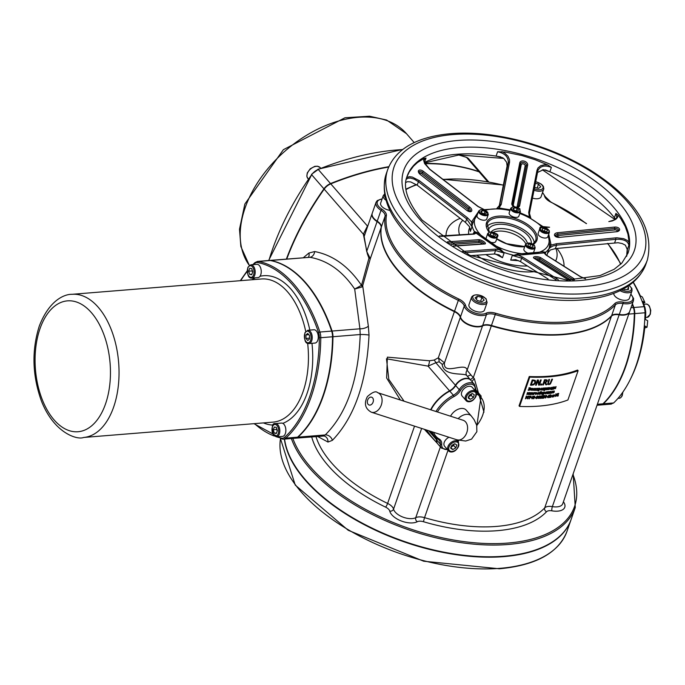 <?xml version="1.0" encoding="UTF-8"?>
<svg xmlns="http://www.w3.org/2000/svg" width="685" height="685" viewBox="0 0 685 685"><rect width="100%" height="100%" fill="white"/><g stroke="black" fill="none" stroke-linecap="round" stroke-linejoin="round"><path stroke-width="1.03" d="M436.67 438.289A10.258 6.662 -41 0 1 436.73 439.993A10.258 6.662 139 0 0 437.843 443.966L441.431 448.093A10.258 6.662 139 0 1 440.309 444.111A1.027 0.642 5.2 0 0 441.705 444.419A11.285 7.33 139 0 0 439.239 439.025A29.746 19.326 -41 0 1 433.605 432.295M475.527 388.361A1.027 0.642 -174.8 0 1 475.664 388.729L474.414 384.379L470.826 380.261A10.258 6.662 139 0 0 455.679 385.561A10.258 6.662 -41 0 1 449.797 391.118A30.774 19.985 139 0 0 430.976 409.887M430.266 431.216A30.774 19.985 139 0 0 431.113 432.312L434.692 436.431A30.774 19.985 139 0 0 438.066 439.205A1.027 0.762 -59.8 0 0 439.239 439.025M450.576 416.215A10.258 6.662 -41 0 1 458.316 409.185A10.258 6.662 -41 0 1 466.177 410.092L471.289 415.983A10.258 6.662 139 0 0 458.154 418.663M284.575 439.085A150.803 75.838 19.2 0 0 421.558 546.853A150.803 75.838 19.2 0 0 571.187 519.264L575.272 507.542L573.165 473.797M382.153 198.821L377.247 200.594L376.014 202.392L372.229 213.283A12.827 6.448 19.2 0 0 377.221 221.186A10.258 5.155 -160.8 0 1 381.331 227.035A125.158 62.934 19.2 0 0 454.54 311.238A10.258 5.155 -160.8 0 1 460.474 316.941A12.827 6.448 19.2 0 0 469.747 324.87A12.827 6.448 19.2 0 0 482.668 325.486A10.258 5.155 -160.8 0 1 491.462 325.461A125.158 62.934 19.2 0 0 611.602 315.734A10.258 5.155 -160.8 0 1 619.283 314.432A12.827 6.448 19.2 0 0 629.661 311.547L633.454 300.664L633.616 298.506L630.868 294.053M564.029 266.242A61.556 30.953 19.2 0 0 558.232 250.145L557.008 248.441M460.226 218.369A61.556 30.953 19.2 0 0 446.012 235.88M270.284 260.505A10.258 5.848 -94.6 0 0 269.359 260.446L257.594 261.405A10.258 5.848 -94.6 0 1 258.528 261.456A1.027 0.831 101 0 0 257.68 262.543A127.204 72.559 85.4 0 1 318.559 332.559L319.904 332.037A128.232 73.141 -94.6 0 0 258.528 261.456L270.284 260.505A128.232 73.141 -94.6 0 1 331.66 331.086L319.904 332.037A10.258 5.848 -94.6 0 1 320.777 337.714L319.347 337.671A127.204 72.559 85.4 0 1 284.66 437.27A9.23 5.266 85.4 0 1 281.783 438.169A127.204 72.559 85.4 0 1 276.671 436.859M483.978 412.182L474.345 378.702L473.301 377.623L491.316 325.88A125.158 62.934 19.2 0 0 611.457 316.153L544.678 507.919A3.074 2.594 -136.5 0 0 546.527 511.746A7.184 3.613 -160.8 0 1 551.904 510.83A15.901 7.997 19.2 0 0 563.421 501.78M519.572 406.428L519.05 405.828L529.257 376.527A125.158 62.934 19.2 0 0 577.575 370.054L578.114 370.671A126.186 63.457 -160.8 0 1 529.779 377.118L519.572 406.428A126.186 63.457 19.2 0 0 567.908 399.98L578.114 370.671M619.137 314.843A12.827 6.448 19.2 0 0 629.515 311.966L562.736 503.732A12.827 6.448 -160.8 0 1 552.358 506.609L619.137 314.843A10.258 5.155 19.2 0 0 611.457 316.153M424.358 429.315L436.679 442.63M431.088 436.199L426.43 429.983M404.073 401.204L388.815 379.404L386.477 358.769L428.074 366.132A5.129 1.927 102.4 0 0 429.486 360.772L387.359 357.15L386.631 378L400.374 400.014M430.625 409.776A30.774 19.985 139 0 1 449.54 390.827L428.074 366.132L435.84 362.733A5.129 2.8 47.9 0 0 434.153 360.07L429.486 360.772M470.698 380.115A10.258 6.662 139 0 0 470.569 379.969A10.258 6.662 139 0 0 455.431 385.261L435.84 362.733L439.153 361.808A5.129 2.466 74.5 0 0 438.314 357.818L434.153 360.07M439.153 361.808L442.125 364.232A5.129 2.5 -179 0 0 444.479 362.862L438.314 357.818L454.395 311.658A10.258 5.155 19.2 0 1 460.329 317.36A12.827 6.448 19.2 0 0 469.602 325.289A12.827 6.448 19.2 0 0 482.523 325.906L467.076 370.268C466.142 361.226 442.844 376.168 444.479 362.862L460.329 317.36M470.569 379.969L466.579 375.303A5.129 4.667 151.4 0 1 466.579 375.294A5.129 4.667 151.4 0 1 467.076 370.268L471.083 375.089A5.129 2.928 -178.1 0 0 467.581 376.527M442.125 364.232C443.649 377.529 466.117 372.109 467.024 375.962M470.432 379.798A5.129 1.952 142.5 0 1 473.301 377.623L471.083 375.089M474.345 378.702A5.129 1.49 -52 0 0 471.982 381.588M475.647 389.731L476.375 390.561M428.647 430.694L436.473 439.693A10.258 6.662 139 0 0 436.431 438.1M436.473 439.693A10.258 6.662 139 0 0 437.595 443.674A10.258 6.662 139 0 0 437.724 443.82M477.436 391.777A30.774 19.985 139 0 0 477.308 391.623A30.774 19.985 139 0 0 475.681 390.056M491.316 325.88A10.258 5.155 19.2 0 0 482.523 325.906M367.871 225.793L367.451 226.041A5.129 2.466 -121.6 0 0 367.717 226.23M286.758 259.041A256.473 166.566 -41 0 1 324.185 189.137A10.258 6.662 139 0 1 330.778 183.863L367.451 226.041L363.358 234.184L364.728 234.809M324.185 189.137L363.358 234.184L367.365 253.887A5.129 3.202 67.1 0 0 366.689 251.421L364.146 236.488M367.365 253.887L368.958 258.176L370.311 258.665L366.689 251.421L377.075 221.597A10.258 5.155 19.2 0 1 381.177 227.454A125.158 62.934 19.2 0 0 454.395 311.658M368.958 258.176L361.586 285.063A5.129 0.676 -165.1 0 1 362.699 285.705L370.311 258.665L381.177 227.454M361.586 285.063L361.474 285.302A5.129 2.466 -142.9 0 1 362.022 286.947L362.699 285.705L368.342 326.154A6.156 2.423 167.3 0 1 359.925 328.8L360.216 334.52A6.156 0.659 -177.5 0 1 369.027 335.102L368.342 326.154M269.565 260.437A10.258 5.848 85.4 0 1 269.779 260.411L309.885 257.295A6.156 4.726 -80.4 0 0 314.672 251.541C332.944 255.06 348.545 266.311 361.474 285.302L354.693 289.053L362.022 286.947M332.079 331.052A128.232 73.141 -94.6 0 0 270.703 260.471L309.885 257.295C327.49 260.377 342.423 270.96 354.693 289.053L359.925 328.8L332.079 331.052A10.258 5.848 85.4 0 1 332.953 336.729L360.216 334.52C358.426 380.021 346.773 413.492 325.247 434.932A6.156 4.769 -133.9 0 1 332.388 440.335C354.479 417.268 366.698 382.196 369.027 335.102M314.672 251.541L308.875 253.065L303.386 257.697M330.778 183.863A256.473 166.566 -41 0 1 388.686 167.046M424.957 163.681A256.473 166.566 -41 0 1 479.106 171.858L487.711 181.756M488.747 181.936L481.153 173.202A10.258 6.662 139 0 0 479.106 171.858M308.875 253.065A6.156 4.221 -127.7 0 1 308.293 257.295M323.971 435.985L324.065 436.011A6.156 5.369 -75.9 0 1 324.074 436.002L295.723 438.177A10.258 5.848 85.4 0 0 297.992 437.141L325.247 434.932L322.644 435.874M324.074 436.002A6.156 5.369 -75.9 0 1 327.987 442.048L332.388 440.335M317.549 436.413L327.987 442.048M628.779 314.09L634.336 313.636A120.029 68.466 85.4 0 1 602.928 403.816L597.38 404.27M597.037 405.246L600.557 404.963A10.258 5.848 -94.6 0 0 602.928 403.816M297.992 437.141A128.232 73.141 -94.6 0 0 332.953 336.729M281.783 438.169A1.027 0.831 -79 0 0 282.614 439.111A10.258 5.848 -94.6 0 0 283.547 439.171L295.303 438.212A10.258 5.848 -94.6 0 0 297.573 437.176A128.232 73.141 -94.6 0 0 332.533 336.763A10.258 5.848 -94.6 0 0 331.66 331.086M476.846 425.822L481.144 396.041L477.565 391.923A30.774 19.985 139 0 0 475.698 390.159M632.409 303.669A120.029 68.466 85.4 0 1 633.813 307.505A10.258 5.848 85.4 0 1 634.755 313.602A120.029 68.466 85.4 0 1 603.357 403.782A10.258 5.848 85.4 0 1 600.976 404.929A10.258 5.848 85.4 0 1 600.771 404.938M610.814 404.099L613.64 402.951L603.357 403.782M634.755 313.602L645.047 312.771A120.029 68.466 85.4 0 1 630.534 378.959A120.029 68.466 85.4 0 1 613.64 402.951M630.534 378.959L631.561 376.844A117.203 66.856 -94.6 0 0 644.928 325.992L647.025 327.259A106.946 60.999 -94.6 0 0 647.693 320.717L645.433 319.493A117.203 66.856 -94.6 0 0 645.741 312.146L645.073 307.839L644.106 306.675L633.813 307.505M645.047 312.771L645.073 311.778L645.741 312.146M633.137 282.28A120.029 68.466 85.4 0 1 644.106 306.675M645.073 307.839A117.203 66.856 -94.6 0 0 642.633 301.34L644.893 302.565A106.946 60.999 -94.6 0 0 642.35 297.007L640.261 295.74A117.203 66.856 -94.6 0 0 633.291 282.143M644.431 307.574L645.073 311.778M634.336 313.636A10.258 5.848 -94.6 0 0 633.394 307.539L630.996 307.736M632.204 304.26A120.029 68.466 85.4 0 1 633.394 307.539M424.811 163.39A256.473 166.566 -41 0 1 478.849 171.558A10.258 6.662 -41 0 1 480.896 172.903A10.258 6.662 -41 0 1 481.024 173.057M286.381 259.067A256.473 166.566 -41 0 1 323.936 188.846A10.258 6.662 -41 0 1 330.521 183.571A256.473 166.566 -41 0 1 388.84 166.678M430.206 431.199A30.774 19.985 139 0 0 430.856 432.012A30.774 19.985 139 0 0 430.985 432.158M449.54 390.827A10.258 6.662 139 0 0 455.431 385.261M269.779 260.411A10.258 5.848 85.4 0 1 270.703 260.471M372.16 213.489A12.827 6.448 19.2 0 0 372.083 213.694A12.827 6.448 19.2 0 0 377.075 221.597M647.025 327.259L644.731 327.969M644.893 302.565L643.301 303.053M476.717 255.222A51.298 25.79 19.2 0 0 536.124 271.483M555.621 260.942A51.298 25.79 19.2 0 0 555.929 248.552M462.743 220.305A51.298 25.79 19.2 0 0 459.567 234.938M558.224 395.904L558.318 395.639A126.288 63.508 -160.8 0 1 557.907 395.733L558.712 393.43A126.288 63.508 -160.8 0 1 558.472 393.481L557.787 394.175A126.288 63.508 19.2 0 0 558.206 394.08L557.607 395.793A126.288 63.508 -160.8 0 1 557.188 395.887L557.102 396.144A126.288 63.508 19.2 0 0 558.224 395.904M557.864 393.943L558.421 393.421A126.186 63.457 19.2 0 0 558.66 393.37L558.712 393.43M557.607 395.793L558.129 394.098M548.882 384.619L550.38 384.011L552.512 379.216A126.288 63.508 -160.8 0 1 551.853 379.284L550.166 383.523L549.079 384.037L548.283 383.711L549.533 379.516A126.288 63.508 -160.8 0 1 548.856 379.567L547.683 384.268L548.882 384.619M549.028 383.977L550.115 383.463L551.802 379.225A126.186 63.457 19.2 0 0 552.461 379.156L552.512 379.216M549.533 379.516L549.481 379.456A126.186 63.457 19.2 0 1 548.805 379.516L548.856 379.567M547.64 384.216L548.805 379.516M545.851 384.782L544.9 382.864L545.851 384.782A126.288 63.508 19.2 0 0 546.733 384.705L545.68 382.624L547.272 381.048L547.075 379.969L545.851 379.79A126.288 63.508 -160.8 0 1 544.506 379.867L544.455 379.815A126.186 63.457 19.2 0 0 545.799 379.73L547.169 380.055M544.506 379.867L542.726 384.979A126.288 63.508 19.2 0 0 543.419 384.944L544.13 382.906A126.288 63.508 19.2 0 0 544.926 382.855M542.726 384.979L544.455 379.815M545.962 381.973L544.935 382.307A126.288 63.508 -160.8 0 1 544.327 382.341L544.995 380.423A126.288 63.508 19.2 0 0 545.688 380.38L546.45 380.5L545.962 381.973L546.399 380.44M544.352 382.281A126.186 63.457 19.2 0 0 544.883 382.247L545.911 381.922M546.45 380.5L546.484 381.091M532.228 390.39L532.887 388.472A126.288 63.508 -160.8 0 1 531.526 388.464L530.515 390.099A126.288 63.508 -160.8 0 1 530.498 390.099L531.175 389.996L531.74 388.737A126.288 63.508 19.2 0 0 532.451 388.746L531.877 390.39A126.288 63.508 19.2 0 0 532.228 390.39M530.498 390.099L530.447 390.039A126.186 63.457 19.2 0 0 530.464 390.039L531.474 388.404A126.186 63.457 19.2 0 0 532.836 388.412L532.887 388.472M531.877 390.39L532.373 388.746M538.658 385.141A126.288 63.508 19.2 0 0 539.455 385.116L541.184 379.952A126.186 63.457 19.2 0 1 540.516 379.969L539.163 384.079L538.35 380.021A126.186 63.457 19.2 0 1 537.323 380.029L535.593 385.193A126.288 63.508 19.2 0 0 536.269 385.193L537.802 380.783L538.658 385.141L537.793 380.911M535.593 385.193L537.323 380.029M541.236 380.012A126.288 63.508 -160.8 0 1 540.568 380.029M539.138 383.942L540.516 379.969M538.401 380.072A126.288 63.508 -160.8 0 1 537.374 380.089M538.573 388.66L538.675 388.378A126.288 63.508 -160.8 0 1 536.971 388.429L536.869 388.712A126.288 63.508 19.2 0 0 537.554 388.695L536.989 390.33A126.288 63.508 19.2 0 0 537.323 390.322L537.896 388.686A126.288 63.508 19.2 0 0 538.573 388.66M536.869 388.712L536.92 388.369A126.186 63.457 19.2 0 0 538.624 388.318L538.675 388.378M536.989 390.33L537.485 388.695M532.228 380.047L530.447 385.158A126.288 63.508 19.2 0 0 531.731 385.184L533.829 384.79L535.696 382.65L535.336 380.5L533.495 380.072A126.288 63.508 -160.8 0 1 532.228 380.047L532.176 379.987A126.186 63.457 19.2 0 0 533.444 380.012L535.285 380.44M530.447 385.158L532.176 379.987M534.685 380.98L534.942 382.641L533.606 384.268L531.954 384.593A126.288 63.508 -160.8 0 1 531.397 384.585L532.767 380.654A126.288 63.508 19.2 0 0 533.324 380.663L534.857 381.143M531.414 384.525A126.186 63.457 19.2 0 0 531.903 384.533L533.555 384.208L534.891 382.581L534.634 380.92M546.176 388.815L545.817 387.907L545.209 388.01A126.288 63.508 -160.8 0 1 544.883 388.035L543.967 390.655A126.288 63.508 19.2 0 0 544.292 390.63L546.176 388.815L545.765 387.856L546.125 388.755L545.765 387.856L545.089 388.155M545.046 388.481L545.628 388.224L545.834 388.875L545.054 389.645L545.046 388.481M544.618 389.508L545.782 388.815M543.967 390.655L544.832 387.975M540.671 385.073A126.288 63.508 19.2 0 0 541.518 385.038L541.809 384.002A126.186 63.457 19.2 0 1 540.962 384.037L540.671 385.073L540.962 384.037M541.861 384.062A126.288 63.508 -160.8 0 1 541.013 384.097M547.649 389.645L548.317 387.727A126.288 63.508 -160.8 0 1 548.026 387.761L546.647 389.251L547.144 387.847A126.288 63.508 -160.8 0 1 546.827 387.873L546.159 389.791A126.288 63.508 19.2 0 0 546.45 389.765L547.837 388.249L547.341 389.679A126.288 63.508 19.2 0 0 547.649 389.645M546.716 389.071L547.974 387.701M546.159 389.791L546.776 387.813M547.341 389.679L547.717 388.378M529.008 387.89L528.88 388.275A126.288 63.508 19.2 0 0 528.906 388.275L529.779 388.044L530.387 388.849A126.288 63.508 -160.8 0 1 529.051 388.823L528.948 389.123A126.288 63.508 19.2 0 0 530.301 389.149L529.06 390.108L528.349 389.851A126.288 63.508 -160.8 0 1 528.323 389.851L528.966 390.399L530.695 389.089L529.89 387.753L528.957 387.83L530.618 388.001M528.195 390.227L528.272 389.791A126.186 63.457 19.2 0 0 528.298 389.791L529.008 390.048L530.25 389.089M529.008 390.048L528.298 389.791M528.948 389.123L529 388.763A126.186 63.457 19.2 0 0 530.336 388.789L529.728 387.984M530.592 387.967L529.839 387.693M528.88 388.275L528.957 387.83M529.779 388.044L530.336 388.789M551.767 388.241L551.297 387.342L550.115 388.455L550.594 389.363L551.767 388.241L551.297 387.342L551.716 388.19L551.245 387.282L550.064 388.395L550.594 389.363M550.44 388.412L551.202 387.616L551.451 388.284L550.689 389.089L550.44 388.412L550.637 389.029L551.399 388.232L551.151 387.556M551.202 387.616L551.399 388.232M550.389 388.352L550.637 389.029M534.146 390.056L533.255 389.465A126.288 63.508 19.2 0 0 534.668 389.457L534.214 388.421L532.913 389.44L533.598 390.433L534.428 389.851A126.186 63.457 19.2 0 1 534.403 389.851L534.454 389.911A126.288 63.508 -160.8 0 1 534.454 389.911L534.403 389.851M534.737 388.626L534.163 388.361L532.861 389.38L533.598 390.433M534.103 388.686L534.42 389.208A126.288 63.508 -160.8 0 1 533.341 389.217L534.052 388.626M533.204 389.405L534.094 390.005M533.641 390.09L533.255 389.465M534.42 389.208L534.386 388.772M533.367 389.157A126.186 63.457 19.2 0 0 534.369 389.149M553.163 389.397L553.42 388.66A126.288 63.508 -160.8 0 1 553.24 388.686L553.805 387.051A126.288 63.508 -160.8 0 1 552.684 387.205L551.759 388.9A126.288 63.508 -160.8 0 1 551.639 388.917L551.382 389.645A126.288 63.508 19.2 0 0 551.673 389.611L551.836 389.149A126.288 63.508 19.2 0 0 553.035 388.977L552.872 389.44A126.288 63.508 19.2 0 0 553.163 389.397M552.881 387.436A126.288 63.508 19.2 0 0 553.403 387.367L552.932 388.737A126.288 63.508 -160.8 0 1 552.067 388.857L552.881 387.436M552.932 388.737L553.326 387.376M551.759 388.9L552.632 387.153A126.186 63.457 19.2 0 0 553.754 386.991L553.805 387.051M552.127 388.78A126.186 63.457 19.2 0 0 552.881 388.678M551.382 389.645L551.588 388.857M552.872 389.44L552.958 388.986M535.901 390.356A126.288 63.508 19.2 0 0 536.321 390.347L535.858 389.345L536.672 388.712A126.288 63.508 19.2 0 0 536.757 388.712L536.8 388.378A126.186 63.457 19.2 0 1 536.706 388.378L535.413 389.285L535.704 388.455A126.288 63.508 -160.8 0 1 535.362 388.464L534.694 390.373A126.288 63.508 19.2 0 0 535.036 390.373L535.345 389.491A126.288 63.508 19.2 0 0 535.516 389.482L535.901 390.356L535.49 389.482M534.694 390.373L535.31 388.404A126.186 63.457 19.2 0 0 535.653 388.395L535.704 388.455M536.852 388.429A126.288 63.508 -160.8 0 1 536.757 388.438L536.038 388.832M535.362 389.226L535.987 388.772M555.175 388.087L554.644 387.633A126.288 63.508 -160.8 0 1 554.336 387.676L554.593 386.931A126.288 63.508 -160.8 0 1 554.293 386.974L553.626 388.892A126.288 63.508 19.2 0 0 554.233 388.797L555.175 388.087L554.593 387.573A126.186 63.457 19.2 0 1 554.362 387.607M554.448 387.907L554.859 388.147L554.208 388.558A126.288 63.508 -160.8 0 1 554.019 388.592L554.242 387.941A126.288 63.508 19.2 0 0 554.448 387.907M554.045 388.515A126.186 63.457 19.2 0 0 554.156 388.498L554.807 388.087M553.626 388.892L554.242 386.922M539.069 390.296L540.268 389.208L539.883 388.284L539.206 388.301A126.186 63.457 19.2 0 1 538.872 388.309L538.008 390.989A126.288 63.508 19.2 0 0 538.341 390.981L539.069 390.296M538.008 390.989L538.872 388.309M538.667 389.859L539.866 389.2L539.643 388.532M539.121 390.005L539.095 388.832L539.694 388.592L539.917 389.26L539.069 389.945M540.268 389.208L539.831 388.224L540.217 389.149L539.831 388.224L539.138 388.498M539.694 388.592L539.866 389.2M530.935 394.594L531.603 392.676A126.288 63.508 -160.8 0 1 531.26 392.676L530.986 393.455A126.288 63.508 -160.8 0 1 530.053 393.447L530.327 392.668A126.288 63.508 -160.8 0 1 529.976 392.668L529.308 394.586A126.288 63.508 19.2 0 0 529.659 394.586L529.959 393.721A126.288 63.508 19.2 0 0 530.892 393.729L530.592 394.594A126.288 63.508 19.2 0 0 530.935 394.594M530.986 393.455L531.209 392.616A126.186 63.457 19.2 0 0 531.551 392.616L531.603 392.676M530.079 393.387A126.186 63.457 19.2 0 0 530.935 393.395M529.308 394.586L529.925 392.608M530.592 394.594L530.824 393.729M540.987 390.219L542.212 389.157L541.689 388.198L540.456 389.251L540.987 390.219L540.405 389.191L541.638 388.138L542.212 389.157M540.936 390.159L540.405 389.191L540.936 390.159M540.748 389.174L541.03 389.885L541.818 389.114L541.544 388.412M541.595 388.472L541.869 389.174L541.081 389.936L540.799 389.234L541.595 388.472L541.818 389.114M541.03 389.885L540.799 389.234M536.989 393.541L536.449 392.556L535.199 393.592L535.738 394.577L536.989 393.541L536.398 392.496L536.937 393.481L536.398 392.496L535.148 393.533L535.738 394.577M535.542 393.584L536.346 392.83L536.638 393.55L535.841 394.303L535.542 393.584L535.79 394.243L536.586 393.49L536.295 392.77M536.346 392.83L536.586 393.49M535.49 393.524L535.79 394.243M542.212 390.09A126.288 63.508 19.2 0 0 542.546 390.073L543.111 388.429A126.288 63.508 19.2 0 0 543.993 388.378L543.419 390.013A126.288 63.508 19.2 0 0 543.744 389.988L544.361 388.018A126.186 63.457 19.2 0 1 542.828 388.121L542.212 390.09L542.828 388.121M543.419 390.013L543.916 388.378M544.412 388.07A126.288 63.508 -160.8 0 1 542.88 388.181M538.958 393.455L538.427 392.479L537.186 393.533L537.725 394.509L538.958 393.455L538.427 392.479L538.907 393.395L538.376 392.428L537.134 393.473L537.725 394.509M537.537 393.515L538.333 392.762L538.615 393.473L537.819 394.226L537.537 393.515L537.768 394.166L538.564 393.413L538.282 392.702M538.333 392.762L538.564 393.413M537.485 393.455L537.768 394.166M549.438 389.303L549.995 387.967L549.473 387.607A126.288 63.508 -160.8 0 1 548.779 387.684L548.111 389.594A126.288 63.508 19.2 0 0 548.848 389.517L549.438 389.303M548.111 389.594L548.728 387.624A126.186 63.457 19.2 0 0 549.421 387.547L549.995 387.967M549.242 389.166L548.788 389.277A126.288 63.508 -160.8 0 1 548.514 389.311L548.736 388.678A126.288 63.508 19.2 0 0 549.105 388.643L549.242 389.166L549.353 388.592M548.539 389.243A126.186 63.457 19.2 0 0 548.736 389.217L549.19 389.106M549.473 388.301L549.182 388.395A126.288 63.508 -160.8 0 1 548.822 388.429L549.002 387.907A126.288 63.508 19.2 0 0 549.301 387.873L549.473 388.301L549.576 387.821M548.848 388.361A126.186 63.457 19.2 0 0 549.13 388.335L549.421 388.241M549.781 388.857L549.593 388.429M549.541 388.369L549.73 388.797L549.541 388.369M540.927 392.685L539.771 392.753L541.407 391.632L539.977 392.043L539.189 394.183L540.405 394.106L540.927 392.685L540.396 392.445L540.85 392.591M539.266 393.181L539.138 394.123L539.703 394.406M539.677 393.002L540.585 393.404L539.806 394.132L539.677 393.002M539.763 394.072L540.534 393.344M539.215 393.13L539.926 391.983L541.407 391.632M539.72 392.693L540.876 392.625M555.175 388.652A126.288 63.508 19.2 0 0 555.475 388.6L556.092 386.623A126.186 63.457 19.2 0 1 555.792 386.674L555.175 388.652L555.792 386.674M542.871 393.216L542.357 392.265L541.133 393.336L541.655 394.286L542.871 393.216L542.357 392.265L542.82 393.156L542.306 392.205L541.081 393.276L541.655 394.286M541.475 393.31L542.263 392.539L542.529 393.241L541.749 394.012L541.475 393.31L541.698 393.952L542.477 393.181L542.212 392.479M542.263 392.539L542.477 393.181M541.424 393.25L541.698 393.952M526.868 394.543A126.288 63.508 19.2 0 0 527.193 394.551L527.724 393.044L527.878 394.029A126.288 63.508 19.2 0 0 528.144 394.038L528.983 393.07L528.46 394.569A126.288 63.508 19.2 0 0 528.803 394.577L529.419 392.599A126.186 63.457 19.2 0 1 528.991 392.599L528.144 393.712L527.904 392.573A126.186 63.457 19.2 0 1 527.484 392.565L526.868 394.543L527.484 392.565M528.46 394.569L528.863 393.207M527.878 394.029L527.69 393.121M529.471 392.659A126.288 63.508 -160.8 0 1 529.043 392.659M528.126 393.61L528.991 392.599M544.823 393.002L544.464 392.103L543.856 392.205A126.288 63.508 -160.8 0 1 543.53 392.231L542.623 394.851A126.288 63.508 19.2 0 0 542.948 394.825L544.823 393.002L544.412 392.043L544.772 392.942L544.412 392.043L543.736 392.351M543.693 392.676L544.275 392.419L544.481 393.07L543.702 393.832L543.693 392.676M543.265 393.704L544.429 393.01M542.623 394.851L543.479 392.171M532.185 394.646L533.452 393.618L532.896 392.616L531.628 393.635L532.185 394.646L531.577 393.575L532.844 392.556L533.452 393.618M532.134 394.586L531.577 393.575L532.134 394.586M531.928 393.575L532.236 394.303L533.041 393.567L532.742 392.839M532.793 392.899L533.093 393.627L532.288 394.363L531.98 393.635L532.793 392.899L533.041 393.567M532.236 394.303L531.98 393.635M546.698 392.873L546.21 391.948L545.003 393.036L545.5 393.969L546.698 392.873L546.21 391.948L546.647 392.813L546.159 391.888L544.952 392.976L545.5 393.969M545.337 393.01L546.108 392.222L546.373 392.907L545.602 393.695L545.337 393.01L545.551 393.635L546.322 392.847L546.056 392.162M546.108 392.222L546.322 392.847M545.286 392.95L545.551 393.635M534.377 392.933A126.288 63.508 19.2 0 0 535.319 392.916L535.37 392.573A126.186 63.457 19.2 0 1 534.086 392.599L533.469 394.577A126.288 63.508 19.2 0 0 533.812 394.569L534.377 392.933M533.469 394.577L534.086 392.599M535.422 392.633A126.288 63.508 -160.8 0 1 534.137 392.659M548.625 392.008L548.728 391.726A126.288 63.508 -160.8 0 1 547.135 391.906L547.032 392.188A126.288 63.508 19.2 0 0 547.675 392.12L547.11 393.755A126.288 63.508 19.2 0 0 547.426 393.712L547.991 392.085A126.288 63.508 19.2 0 0 548.625 392.008M547.032 392.188L547.084 391.846A126.186 63.457 19.2 0 0 548.676 391.666L548.728 391.726M547.11 393.755L547.598 392.128M549.841 392.334A126.288 63.508 -160.8 0 1 549.002 392.436L549.276 391.666A126.288 63.508 -160.8 0 1 548.959 391.7L548.291 393.618A126.288 63.508 19.2 0 0 548.608 393.575L548.908 392.719A126.288 63.508 19.2 0 0 549.747 392.608L549.447 393.473A126.288 63.508 19.2 0 0 549.755 393.43L550.372 391.46A126.186 63.457 19.2 0 1 550.055 391.503L549.841 392.334L550.055 391.503M549.447 393.473L549.67 392.625M548.291 393.618L548.908 391.64A126.186 63.457 19.2 0 0 549.224 391.606L549.276 391.666M549.028 392.368A126.186 63.457 19.2 0 0 549.79 392.274M551.767 392.591L551.237 392.12A126.288 63.508 -160.8 0 1 550.92 392.162L551.177 391.418A126.288 63.508 -160.8 0 1 550.868 391.46L550.201 393.378A126.288 63.508 19.2 0 0 550.817 393.293L551.767 392.591L551.185 392.06A126.186 63.457 19.2 0 1 550.946 392.094M551.031 392.394L551.451 392.642L550.8 393.053A126.288 63.508 -160.8 0 1 550.603 393.079L550.826 392.428A126.288 63.508 19.2 0 0 551.031 392.394M550.629 393.01A126.186 63.457 19.2 0 0 550.749 392.993L551.399 392.582M550.201 393.378L550.817 391.4M551.776 393.156A126.288 63.508 19.2 0 0 552.084 393.104L552.692 391.135A126.186 63.457 19.2 0 1 552.393 391.178L551.776 393.156L552.393 391.178M529.017 398.79A126.288 63.508 19.2 0 0 529.385 398.798L530.164 396.546A126.288 63.508 19.2 0 0 531.081 396.546L531.192 396.238A126.288 63.508 -160.8 0 1 528.983 396.238L528.88 396.538A126.288 63.508 19.2 0 0 529.805 396.546L529.017 398.79L529.728 396.546M531.192 396.238L531.14 396.178A126.186 63.457 19.2 0 1 528.931 396.178L528.983 396.238M553.788 392.531L553.026 392.085A126.288 63.508 19.2 0 0 554.276 391.888L553.917 390.955L552.726 392.111L553.292 392.959L554.037 392.291A126.186 63.457 19.2 0 0 554.037 392.291L554.071 392.351A126.288 63.508 -160.8 0 1 554.071 392.351L554.019 392.291M554.37 391.084L552.675 392.051L553.292 392.959M553.814 391.229L554.071 391.692A126.288 63.508 -160.8 0 1 553.112 391.837L553.763 391.169M552.975 392.025L553.737 392.479M553.334 392.616L553.026 392.085M554.071 391.692L554.045 391.263M553.146 391.769A126.186 63.457 19.2 0 0 554.019 391.632M533.855 398.738L534.745 396.187A126.288 63.508 -160.8 0 1 534.411 396.195L533.709 398.216L533.332 396.221A126.288 63.508 -160.8 0 1 532.819 396.221L531.928 398.781A126.288 63.508 19.2 0 0 532.271 398.773L533.033 396.572L533.461 398.747A126.288 63.508 19.2 0 0 533.855 398.738M533.332 396.221L533.281 396.161A126.186 63.457 19.2 0 1 532.767 396.17L532.819 396.221M533.683 398.079L534.36 396.135M531.928 398.781L532.767 396.17M533.461 398.747L533.007 396.641M525.429 398.747A126.288 63.508 19.2 0 0 525.78 398.756L526.542 396.555L526.739 398.062A126.288 63.508 19.2 0 0 526.971 398.071L528.212 396.581L527.45 398.781A126.288 63.508 19.2 0 0 527.818 398.781L528.649 396.17A126.186 63.457 19.2 0 1 528.144 396.17L527.03 397.634L526.774 396.144A126.186 63.457 19.2 0 1 526.268 396.135L525.429 398.747L526.268 396.135M527.45 398.781L528.092 396.726M526.739 398.062L526.508 396.641M528.7 396.23A126.288 63.508 -160.8 0 1 528.195 396.23M527.013 397.531L528.144 396.17M526.825 396.204A126.288 63.508 -160.8 0 1 526.32 396.187M537.742 397.334L537.365 396.041L536.055 397.411L536.441 398.704L537.742 397.334M537.802 396.187L537.314 395.981L537.802 396.187M535.97 398.524L536.441 398.704M537.263 396.324L537.014 398.131L536.235 398.156L536.775 396.615L537.562 396.572L537.211 396.264M536.483 398.362L537.511 396.512M536.389 398.644L536.004 397.351L537.314 395.981M530.798 397.831A126.288 63.508 19.2 0 0 531.834 397.822L531.885 397.454A126.186 63.457 19.2 0 1 530.858 397.463L530.858 397.463M531.937 397.514A126.288 63.508 -160.8 0 1 530.909 397.523M539.574 397.668L539.515 397.035L538.453 397.12L539.823 396.272A126.288 63.508 19.2 0 0 539.84 396.272L538.641 396.392L537.982 397.471L537.939 398.405L539.104 398.327L539.515 397.035L539.523 397.608L539.463 396.975L538.41 397.06M538.889 397.206L539.215 397.702L538.264 398.199L538.889 397.206M538.487 398.259L539.163 397.651M539.951 395.947L538.59 396.332L537.888 398.345M534.625 397.762A126.288 63.508 19.2 0 0 535.636 397.728L535.696 397.36A126.186 63.457 19.2 0 1 534.685 397.394L534.685 397.394M535.747 397.42A126.288 63.508 -160.8 0 1 534.737 397.454M541.638 397.086L541.278 395.819L539.994 397.206L540.354 398.482L541.638 397.086M539.926 398.345L540.354 398.482M541.184 396.101L540.927 397.899L540.165 397.951L540.705 396.401L541.467 396.341L541.133 396.041M540.405 398.139L541.415 396.281M540.302 398.422L539.943 397.146L541.227 395.759M543.565 398.165A126.288 63.508 19.2 0 0 543.881 398.131L544.644 395.939L544.78 397.368A126.288 63.508 19.2 0 0 544.977 397.343L546.159 395.784L545.388 397.985A126.288 63.508 19.2 0 0 545.722 397.942L546.562 395.331A126.186 63.457 19.2 0 1 546.099 395.382L545.046 396.923L544.866 395.51A126.186 63.457 19.2 0 1 544.404 395.553L543.565 398.165L544.404 395.553M545.388 397.985L546.022 395.964M544.78 397.368L544.609 396.041M546.613 395.391A126.288 63.508 -160.8 0 1 546.15 395.442M545.037 396.812L546.099 395.382M544.917 395.57A126.288 63.508 -160.8 0 1 544.455 395.613M541.595 398.336A126.288 63.508 19.2 0 0 543.196 398.199L543.299 397.899A126.288 63.508 -160.8 0 1 542.04 398.002L542.374 397.06A126.288 63.508 19.2 0 0 543.547 396.957L543.65 396.658A126.288 63.508 -160.8 0 1 542.477 396.752L542.726 396.058A126.288 63.508 19.2 0 0 543.976 395.947L544.087 395.647A126.288 63.508 -160.8 0 1 542.486 395.784L541.595 398.336L542.434 395.724A126.186 63.457 19.2 0 0 544.036 395.587L544.087 395.647M543.65 396.658L543.599 396.598A126.186 63.457 19.2 0 1 542.503 396.692M543.299 397.899L543.248 397.839A126.186 63.457 19.2 0 1 542.066 397.942M548.128 397.711L549.379 396.272L549.053 395.048L547.803 396.478L548.128 397.711L547.692 397.574M548.077 397.651L547.752 396.418L549.43 395.125M547.957 397.197L548.959 395.331L548.685 397.112L547.957 397.197L548.634 397.052L548.908 395.279M547.401 396.829L547.512 396.521A126.288 63.508 -160.8 0 1 546.57 396.624L546.467 396.94A126.288 63.508 19.2 0 0 547.401 396.829M547.512 396.521L547.461 396.461A126.186 63.457 19.2 0 1 546.519 396.572L546.57 396.624M550.851 396.992A126.288 63.508 -160.8 0 1 549.653 397.172L551.314 395.399L550.826 394.808L550.021 395.408A126.288 63.508 19.2 0 0 550.046 395.408L550.971 395.468L549.242 397.505A126.288 63.508 19.2 0 0 550.749 397.291L550.8 396.932A126.186 63.457 19.2 0 1 549.747 397.086M549.242 397.505L550.911 395.108M551.314 395.399L550.774 394.748L551.262 395.339L550.774 394.748L550.149 395.048M552.29 396.144L552.393 395.827A126.288 63.508 -160.8 0 1 551.485 395.973L551.374 396.281A126.288 63.508 19.2 0 0 552.29 396.144M552.393 395.827L552.341 395.767A126.186 63.457 19.2 0 1 551.434 395.913L551.485 395.973M553.334 396.872A126.288 63.508 19.2 0 0 553.703 396.803L553.429 395.939L554.319 394.825A126.186 63.457 19.2 0 1 553.977 394.885L553.343 395.742L553.103 395.039A126.186 63.457 19.2 0 1 552.735 395.099L553.069 396.024L552.11 397.077A126.288 63.508 19.2 0 0 552.452 397.017L553.155 396.221L553.334 396.872L553.129 396.255M552.11 397.077L553.018 395.964L552.735 395.099M553.317 395.647L553.977 394.885M555.09 395.647L555.201 395.339A126.288 63.508 -160.8 0 1 554.311 395.502L554.199 395.81A126.288 63.508 19.2 0 0 555.09 395.647M555.201 395.339L555.15 395.279A126.186 63.457 19.2 0 1 554.259 395.442L554.311 395.502M555.955 395.767L555.261 396.221A126.288 63.508 -160.8 0 1 555.235 396.221L556.066 395.981L557.607 393.601A126.186 63.457 19.2 0 1 557.29 393.669L556.246 395.348L556.083 393.909A126.186 63.457 19.2 0 1 555.732 393.969L555.955 395.767L555.732 393.969M555.124 396.538L555.184 396.161A126.186 63.457 19.2 0 0 555.21 396.161L555.903 395.707M556.237 395.219L557.29 393.669M529.779 377.118L529.257 376.527M284.378 439.102A150.803 75.838 19.2 0 0 305.159 480.091A150.803 75.838 19.2 0 0 455.499 554.593A150.803 75.838 19.2 0 0 571.042 519.684A150.803 75.838 19.2 0 0 571.11 519.478M491.205 231.941A19.488 9.804 -160.8 0 1 498.937 228.636A19.488 9.804 -160.8 0 1 527.33 243.064M531.295 243.432A22.571 11.345 19.2 0 0 520.746 229.903A22.571 11.345 19.2 0 0 498.252 224.355A22.571 11.345 19.2 0 0 488.234 230.357M525.832 243.877A19.488 9.804 19.2 0 0 498.063 231.145A19.488 9.804 19.2 0 0 493.191 232.318M486.924 226.461A25.645 12.895 -160.8 0 1 496.694 222.591A25.645 12.895 -160.8 0 1 534.266 242.944M545.363 252.619A2.055 1.944 149.5 0 1 545.543 252.234L542.948 251.832A2.055 1.575 -105.6 0 0 544.01 252.919L545.543 252.234A41.032 20.636 19.2 0 0 549.139 248.304A2.055 0.651 -156.7 0 0 549.156 248.458L551.134 245.119L548.736 234.167M542.948 251.832L517.886 254.049A2.055 0.685 -87.9 0 0 518.245 255.197L544.01 252.919L546.039 255.06A1.027 0.771 -57.8 0 1 546.433 255.145L580.7 276.757A1.027 0.771 -57.8 0 1 580.734 276.783M517.886 254.049L513.322 255.445L518.245 255.197L522.664 257.123A1.027 0.771 122.2 0 0 521.679 258.159L555.869 279.72M471.931 225.947L473.181 222.18A2.055 1.687 11.8 0 1 471.563 221.923L471.931 225.947A2.055 0.599 -174 0 0 472.102 225.853A41.032 20.636 19.2 0 0 474.397 231.504L477.479 232.754L500.067 248.852L503.612 252.328A2.055 0.651 -33.5 0 0 503.252 252.517L504.091 253.073L503.612 252.328A41.032 20.636 19.2 0 0 513.142 255.103L512.294 255.462L513.322 255.445M548.325 235.332L549.661 244.476L549.156 248.458M541.861 226.315L542.888 227.334M542.554 227A2.055 1.421 135.7 0 0 543.822 227.146L527.69 216.64L528.888 217.256L529.334 216.82L520.043 212.752M498.954 208.642L510.025 210.329M519.864 213.266L527.681 216.631M484.321 209.995L485.331 209.687M473.181 222.18L477.719 213.694M546.433 255.154L544.84 253.399L545.688 252.517L545.14 254.084M500.067 248.852L499.348 249.691L503.252 252.517M477.479 232.754A2.055 1.353 -47.1 0 1 476.118 233.14L499.348 249.691L495.238 249.134A1.027 0.873 86 0 1 495.546 250.547L504.091 253.073L502.473 257.706L499.014 254.837L494.347 253.998L470.424 255.651M473.155 233.996L474.397 231.504A2.055 1.824 -102.9 0 1 474.362 231.924L476.118 233.14L474.166 234.116A1.027 0.873 -94 0 0 473.652 233.962L474.722 233.645L474.362 231.924M483.327 209.721A2.055 1.627 70.7 0 1 482.968 209.413L482.505 209.584M499.476 208.677L484.321 209.67L477.942 206.527M478.344 211.879L471.563 221.923L467.547 217.839L466.665 218.952L472.008 226.752L470.389 231.384L469.473 226.667L465.466 222.411L417.199 185.19L418.407 181.739L466.665 218.952L465.466 222.411M499.433 208.677A2.055 0.591 94 0 1 499.048 207.992L497.259 208.565M530.533 218.147L529.334 216.82L528.709 212.436A1.027 0.728 11.1 0 1 529.445 213.318L529.445 213.318A1.027 0.728 11.1 0 1 529.419 213.403M510.205 209.807L499.048 207.992L501.24 204.43A1.027 0.728 -168.9 0 0 499.99 204.824L496.479 208.865M544.13 227.471L549.601 227.249L542.058 226.504M549.661 244.476A2.055 1.678 -173.9 0 0 551.134 245.119L556.374 243.732L556.571 245.153L615.883 239.288C623.598 238.996 627.922 241 628.881 245.307L627.357 249.665L625.379 245.187L622.151 243.543L618.084 242.721L555.364 248.604L556.571 245.153L552.941 246.001L550.149 247.542L548.779 249.126L547.589 252.928M558.344 279.857L556.931 278.735A1.027 0.771 122.2 0 0 555.955 279.72M520.472 261.619L515.668 259.658L510.685 260.094L512.294 255.462L521.679 258.159L520.472 261.619L548.128 279.052M546.039 255.06L580.306 276.663A1.027 0.771 -57.8 0 1 580.7 276.757L585.581 278.778M615.378 219.14L614.385 217.77L615.909 213.412L616.851 217.222L616.44 218.027L613.751 220.125L608.811 221.589M615.909 213.412L618.041 215.013L620.824 218.746L625.217 226.41L627.982 234.27L629.104 242.207L627.323 240.452L623.71 238.68L616.851 237.781L615.695 237.866L615.883 239.288L614.676 242.738M629.104 242.207L628.881 245.307M501.24 204.43L509.546 162.208A1.027 0.728 -168.9 0 0 508.304 162.61L499.502 206.219M507.097 166.07L506.635 162.302L503.989 158.757L502.721 157.764L496.086 156.111L497.601 151.745C504.819 153.26 508.381 156.882 508.304 162.61L507.097 166.07L499.048 206.939M497.601 151.745L505.265 152.044L521.893 155.555L535.011 159.682L547.769 164.931L544.498 164.743L540.662 165.727L537.99 167.945L537.014 170.214A1.027 0.728 11.1 0 1 537.734 171.19L529.454 213.223M547.769 164.931L551.374 167.414L549.858 171.781A116.947 58.807 19.2 0 0 545.337 169.889M537.768 171.027L537.939 170.428C540.422 165.89 544.9 164.888 551.374 167.414M467.547 217.839L419.28 180.626L418.407 181.739L414.331 179.196L410.332 178.023L407.892 178.211L406.256 179.299M406.89 176.918L409.219 171.978L413.492 166.19L417.533 162.482L423.989 158.458L423.638 160.393L424.606 163.569L429.675 169.315M423.989 158.458L426.027 158.072L424.443 162.465M484.329 209.67L478.01 206.382L429.752 169.169C424.554 163.09 422.739 159.982 424.298 159.862L426.027 158.072M439.376 236.137L441.936 236.342A1.027 0.873 -94 0 0 441.38 236.197M495.238 249.134L463.009 251.361A1.027 0.873 86 0 1 463.394 251.926M470.184 228.653L470.389 231.384M405.777 182.501L407.464 181.688L410.675 181.919L417.199 185.19M537.485 172.474L543.513 169.657L549.858 171.781A116.947 58.807 19.2 0 1 614.385 217.77M555.364 248.604L550.415 249.957L547.409 253.262M510.685 260.094L518.862 260.762M495.383 254.007L502.473 257.706M500.752 156.899A116.947 58.807 19.2 0 0 496.086 156.111A116.947 58.807 19.2 0 0 424.503 162.439M527.33 265.943A41.032 20.636 -160.8 0 1 485.905 254.58M468.754 234.304A41.032 20.636 -160.8 0 1 469.191 228.824L469.747 227.232M549.404 232.249L547.829 236.77A5.129 2.577 -160.8 0 1 544.549 238.029A5.129 2.577 -160.8 0 1 538.145 233.397L539.72 228.876A5.129 2.577 19.2 0 0 546.125 233.508A5.129 2.577 19.2 0 0 549.404 232.249L549.207 230.554C542.837 226.35 539.677 225.785 539.72 228.876M542.606 228.49L545.294 228.679L547.426 230.237L546.861 231.624L544.173 231.436L542.04 229.869L542.606 228.49L542.109 229.92M544.669 231.47L543.933 231.256M544.421 231.188L545.294 228.679M488.319 214.439L486.744 218.969A5.129 2.577 -160.8 0 1 486.179 219.688A5.129 2.577 -160.8 0 1 480.236 219.388A5.129 2.577 -160.8 0 1 477.051 215.595L478.627 211.066A5.129 2.577 19.2 0 0 481.812 214.867A5.129 2.577 19.2 0 0 487.754 215.159A5.129 2.577 19.2 0 0 488.319 214.439L485.905 210.697L483.259 209.713L480.801 209.593L478.627 211.066M480.81 211.554L482.206 210.552L485.048 211.254L486.487 212.958L485.091 213.96L482.249 213.249L480.81 211.554M481.555 212.427L482.206 210.552M485.048 211.254L484.184 213.729M497.43 236.839L495.854 241.36A5.129 2.577 -160.8 0 1 490.16 242.113A5.129 2.577 -160.8 0 1 486.162 237.986L487.737 233.465A5.129 2.577 19.2 0 0 491.736 237.592A5.129 2.577 19.2 0 0 497.43 236.839C499.159 234.647 496.582 233.046 489.689 232.035L487.737 233.465M491.77 235.863L489.955 234.21L490.94 233.003L493.739 233.439L495.555 235.092L494.57 236.308L491.77 235.863M490.94 233.003L490.383 234.595M492.926 236.042L493.739 233.439M535.182 247.842L533.606 252.363A5.129 2.577 -160.8 0 1 527.912 253.116A5.129 2.577 -160.8 0 1 523.914 248.989L525.489 244.468A5.129 2.577 19.2 0 0 525.883 246.18A5.129 2.577 19.2 0 0 530.986 248.989A5.129 2.577 19.2 0 0 535.182 247.842L534.394 245.341L532.391 243.894L527.647 242.995L525.489 244.468M532.844 247.131L530.276 247.139L527.938 245.667L528.178 244.177L530.747 244.168L533.076 245.641L532.844 247.131M530.361 247.139L529.873 246.677L530.747 244.168M532.562 247.131L533.076 245.641M520.446 211.605L518.87 216.126A5.129 2.577 -160.8 0 1 513.176 216.871A5.129 2.577 -160.8 0 1 509.178 212.752L510.753 208.231A5.129 2.577 19.2 0 0 514.752 212.35A5.129 2.577 19.2 0 0 520.446 211.605C518.211 208.069 523.64 209.507 513.296 206.716L510.753 208.231M514.409 210.432L512.937 208.737L514.298 207.718L517.132 208.394L518.613 210.089L517.252 211.117L514.409 210.432M514.298 207.718L513.656 209.559M516.267 210.877L517.132 208.394M465.834 400.314L462.152 396.076A6.67 4.333 -41 0 1 464.336 388.438A6.67 4.333 -41 0 1 472.213 387.325L475.895 391.563A6.67 4.333 139 0 0 472.761 390.501A6.67 4.333 139 0 0 466.434 394.432A6.67 4.333 139 0 0 465.834 400.314C468.197 403.919 477.111 400.776 475.895 391.563M468.249 398.062L469.259 395.168L472.282 393.507L474.303 394.757L473.292 397.66L470.27 399.312L468.249 398.062M468.215 396.957L471.246 395.305L473.292 397.66M468.514 397.3L470.27 399.312M471.246 395.305L471.614 393.695M448.341 450.559C450.704 454.164 459.609 451.021 458.402 441.808A6.67 4.333 139 0 0 455.268 440.746A6.67 4.333 139 0 0 448.932 444.676A6.67 4.333 139 0 0 448.341 450.559L444.651 446.32A6.67 4.333 -41 0 1 448.975 437.261M450.756 448.307L451.766 445.413L454.789 443.752L456.801 445.002L455.79 447.904L452.768 449.557L450.756 448.307M450.721 447.202L453.744 445.55L455.79 447.904M451.021 447.545L452.768 449.557M453.744 445.55L454.112 443.94M250.838 264.812L256.884 264.324A6.67 3.802 85.4 0 1 260.591 267.767A6.67 3.802 85.4 0 1 260.745 274.796A6.67 3.802 85.4 0 1 257.962 277.622L251.909 278.11A6.67 3.802 -94.6 0 0 254.7 275.293A6.67 3.802 -94.6 0 0 253.27 266.02A6.67 3.802 -94.6 0 0 250.838 264.812L247.927 267.227C246.968 274.702 248.304 278.324 251.909 278.11M248.664 271.2L249.674 268.297L251.712 268.614L252.739 271.834L251.729 274.736L249.691 274.42L248.664 271.2L252.02 270.926L252.628 272.15M251.909 274.24L249.691 274.42M252.303 270.455L252.02 270.926M275.456 423.578L281.501 423.082A6.67 3.802 85.4 0 1 285.833 429.426A6.67 3.802 85.4 0 1 282.58 436.379L276.534 436.867A6.67 3.802 -94.6 0 0 279.788 429.915A6.67 3.802 -94.6 0 0 275.456 423.578C271.996 422.97 271.414 426.96 273.709 435.532L276.534 436.867M277.365 430.591L276.355 433.494L274.308 433.177L273.281 429.957L274.291 427.063L276.329 427.371L277.365 430.591M274.308 433.177L276.526 432.997M276.92 429.212L273.281 429.957M276.637 429.692L277.254 430.908M307.865 330.264L313.91 329.768A6.67 3.802 85.4 0 1 318.242 336.112A6.67 3.802 85.4 0 1 314.989 343.065L308.944 343.553A6.67 3.802 -94.6 0 0 311.726 340.736A6.67 3.802 -94.6 0 0 311.572 333.706A6.67 3.802 -94.6 0 0 307.865 330.264L304.953 332.67C304.003 340.145 305.33 343.767 308.944 343.553M307.719 333.432L309.492 335.47L309.5 338.998L307.745 340.496L305.972 338.45L305.955 334.922L307.719 333.432M309.5 337.234L309.329 338.184L305.972 338.45M308.815 334.691L305.955 334.922M389.97 210.381A8.203 4.127 -160.8 0 1 380.672 203.077L383.292 195.533A8.203 4.127 19.2 0 0 386.092 200.328M487.103 302.505L484.483 310.04A8.203 4.127 -160.8 0 1 475.373 311.238A8.203 4.127 -160.8 0 1 468.977 304.645L471.605 297.102A8.203 4.127 19.2 0 0 471.485 297.778A8.203 4.127 19.2 0 0 478.644 303.909A8.203 4.127 19.2 0 0 487.103 302.505L486.025 298.677C479.003 294.216 474.191 293.694 471.605 297.102M481.88 301.691L477.342 300.527L475.099 297.795L477.402 296.237L481.949 297.41L484.184 300.133L481.88 301.691M480.57 301.357L481.949 297.41M476.34 299.302L477.402 296.237M620.062 290.654A8.203 4.127 19.2 0 0 624.198 292.358A8.203 4.127 19.2 0 0 632.015 290.774L629.387 298.309A8.203 4.127 -160.8 0 1 620.927 299.713A8.203 4.127 -160.8 0 1 613.769 293.591A8.203 4.127 -160.8 0 1 613.786 293.334M627.537 286.45L628.505 287.006L628.47 289.481L624.514 289.712L623.281 289.001M627.623 289.532L628.505 287.006M534 190.182A8.203 4.127 19.2 0 0 535.884 190.79A8.203 4.127 19.2 0 0 543.702 189.206L541.081 196.741A8.203 4.127 -160.8 0 1 533.264 198.333A8.203 4.127 -160.8 0 1 532.442 198.093M535.362 183.289L538.547 184.102L540.782 186.834L538.478 188.392L534.548 187.382M537.168 188.058L538.547 184.102M437.39 411.959A29.746 19.326 -41 0 1 454.044 396.529L453.376 395.245A30.774 19.985 139 0 0 435.968 411.497M432.081 431.807A30.774 19.985 139 0 0 434.692 436.431L439.188 440.13A10.258 6.662 -41 0 1 440.309 444.111L436.73 439.993M438.349 439.385A10.258 6.662 -41 0 1 439.188 440.13M447.373 449.454A9.23 5.994 -41 0 1 441.705 444.419M458.599 440.309A11.285 7.33 139 0 0 457.837 441.157M481.144 396.041A30.774 19.985 139 0 0 477.77 393.267A1.027 0.762 120.2 0 1 477.625 394.62A29.746 19.326 -41 0 1 476.769 425.505M475.955 391.178L477.77 393.267A10.258 6.662 -41 0 1 476.649 392.342L475.664 388.729A1.027 0.642 -174.8 0 1 475.159 389.226A11.285 7.33 139 0 0 475.167 390.724M476.751 393.978A11.285 7.33 139 0 0 477.625 394.62M474.414 384.379A10.258 6.662 139 0 0 459.267 389.679L460.517 390.407A9.23 5.994 -41 0 1 469.807 384.165A9.23 5.994 -41 0 1 475.159 389.226M455.679 385.561L459.267 389.679A10.258 6.662 -41 0 1 453.376 395.245L449.797 391.118M454.044 396.529A11.285 7.33 139 0 0 460.517 390.407M572.943 474.44A149.775 75.316 -160.8 0 1 507.876 543.059A149.775 75.316 -160.8 0 1 292.837 438.417M291.373 438.537A150.803 75.838 19.2 0 0 508.09 544.481A150.803 75.838 19.2 0 0 575.272 507.542M311.692 436.893A128.232 64.484 19.2 0 0 385.595 507.131A7.184 3.613 -160.8 0 1 389.756 511.13A15.901 7.997 19.2 0 0 401.247 520.96A15.901 7.997 19.2 0 0 417.276 521.73A7.184 3.613 -160.8 0 1 423.433 521.705A128.232 64.484 19.2 0 0 546.527 511.746M405.974 189.599A124.131 62.421 -160.8 0 1 416.643 184.779M443.092 179.461A124.131 62.421 -160.8 0 1 503.338 185.164M542.477 192.716A11.799 5.934 -160.8 0 1 544.524 195.996A1.027 0.839 -13.7 0 1 545.226 196.586L542.563 192.485M544.524 195.996A11.285 5.677 19.2 0 0 551.048 202.263L545.226 196.586M551.048 202.263A124.131 62.421 -160.8 0 1 586.274 223.627M607.501 243.449A124.131 62.421 -160.8 0 1 620.601 264.341M630.791 294.285A11.799 5.934 -160.8 0 1 623.23 302.136L623.076 303.541A12.827 6.448 19.2 0 0 633.454 300.664M623.23 302.136A11.285 5.677 19.2 0 0 614.779 303.575A1.027 0.865 43.5 0 1 615.395 304.851A10.258 5.155 -160.8 0 1 623.076 303.541L619.283 314.432M614.779 303.575A124.131 62.421 -160.8 0 1 495.623 313.225L495.255 314.578A125.158 62.934 19.2 0 0 615.395 304.851L611.602 315.734M495.623 313.225A11.285 5.677 19.2 0 0 485.948 313.25A1.027 0.805 62.6 0 1 486.461 314.603A10.258 5.155 -160.8 0 1 495.255 314.578L491.462 325.461M485.948 313.25A11.799 5.934 -160.8 0 1 474.063 312.677A11.799 5.934 -160.8 0 1 465.535 305.382A1.027 0.839 166.3 0 0 464.267 306.049A12.827 6.448 19.2 0 0 473.54 313.978A12.827 6.448 19.2 0 0 486.461 314.603L482.668 325.486M465.535 305.382A11.285 5.677 19.2 0 0 459.001 299.114L458.333 300.355A10.258 5.155 -160.8 0 1 464.267 306.049L460.474 316.941M459.001 299.114A124.131 62.421 -160.8 0 1 386.391 215.595A1.027 0.882 -171.4 0 0 385.116 216.143A125.158 62.934 19.2 0 0 458.333 300.355L454.54 311.238M386.391 215.595A11.285 5.677 19.2 0 0 381.87 209.165L381.006 210.295A10.258 5.155 -160.8 0 1 385.116 216.143L381.331 227.035M381.87 209.165A11.799 5.934 -160.8 0 1 382.067 199.052M376.014 202.392A12.827 6.448 19.2 0 0 381.006 210.295L377.221 221.186M268.897 260.488A256.473 166.566 -41 0 1 311.649 174.718L268.64 260.505M323.936 188.846L311.649 174.718A10.258 6.662 -41 0 1 318.234 169.443L311.495 174.358M458.513 154.964A256.473 166.566 -41 0 1 466.571 157.43A1.027 0.728 -71.2 0 0 466.04 157.25M330.521 183.571L318.234 169.443A256.473 166.566 -41 0 1 402.652 149.57M478.849 171.558L466.571 157.43A10.258 6.662 -41 0 1 468.617 158.774L466.331 157.267L458.804 154.947M255.334 262.441A1.027 0.771 47.9 0 0 254.803 263.434A9.23 5.266 85.4 0 1 257.68 262.543M240.735 280.653A127.204 72.559 85.4 0 1 247.208 271.483M253.544 264.598A127.204 72.559 85.4 0 1 254.803 263.434M274.154 435.985A127.204 72.559 85.4 0 1 254.503 423.63M253.947 423.673L282.425 439.102L283.547 439.171A10.258 5.848 -94.6 0 0 285.808 438.126A1.027 0.771 -132.1 0 1 284.66 437.27M297.573 437.176L285.808 438.126A128.232 73.141 -94.6 0 0 320.777 337.714L332.533 336.763M318.559 332.559A9.23 5.266 85.4 0 1 319.347 337.671M282.811 423.373A74.888 42.718 -94.6 0 0 307.094 393.327A74.888 42.718 -94.6 0 0 311.966 343.305M309.834 330.101A74.888 42.718 -94.6 0 0 260 276.295M255.488 277.819A74.888 42.718 -94.6 0 0 251.857 279.754M263.442 422.91A74.888 42.718 -94.6 0 0 273.075 425.068M307.659 343.356A71.814 40.963 85.4 0 1 303.044 391.76A71.814 40.963 85.4 0 1 273.007 422.131L83.613 437.467A71.814 40.963 -94.6 0 0 118.642 362.588A71.814 40.963 -94.6 0 0 72.028 294.31L261.413 278.983A71.814 40.963 85.4 0 1 305.733 331.429M406.539 133.738L386.597 120.029L369.566 116.219L344.94 117.777L283.384 149.681L244.862 204.027L239.493 229.218L240.863 246.531L249.331 265.395A102.587 66.625 -41 0 1 287.632 148.876A102.587 66.625 -41 0 1 406.539 133.738L414.245 142.6M423.433 521.705L424.537 517.646A125.158 62.934 -160.8 0 0 544.678 507.919A10.258 5.155 19.2 0 1 552.358 506.609A3.074 0.822 -80.1 0 0 551.904 510.83M448.024 450.199L424.537 517.646A10.258 5.155 19.2 0 0 415.744 517.672A3.074 2.406 -117.4 0 0 417.276 521.73M440.395 446.894L415.744 517.672A12.827 6.448 -160.8 0 1 402.823 517.055A12.827 6.448 -160.8 0 1 393.55 509.126A3.074 2.526 -13.7 0 1 389.756 511.13M421.643 428.442L393.55 509.126A10.258 5.155 19.2 0 0 387.616 503.424A3.074 0.591 -64.3 0 1 385.595 507.131M414.528 426.138L387.616 503.424A125.158 62.934 -160.8 0 1 315.965 436.542M371.347 412.207A10.258 7.261 -72.1 0 0 381.417 404.672A10.258 7.261 -72.1 0 0 377.658 392.685C375.911 390.767 372.494 392.068 367.391 396.581C363.829 403.499 365.148 408.705 371.347 412.207L456.844 439.796A10.258 7.261 -72.1 0 0 466.913 432.269A10.258 7.261 -72.1 0 0 463.146 420.273L377.649 392.676M368.316 398.756A4.101 2.903 107.9 0 1 373.334 399.475A4.101 2.903 107.9 0 1 369.446 405.092A4.101 2.903 107.9 0 1 368.316 398.756M40.021 328.62A65.657 37.452 85.4 0 1 105.319 338.724A65.657 37.452 85.4 0 1 72.995 431.55A65.657 37.452 85.4 0 1 40.021 328.62M280.482 438.683L295.244 485.091L348.203 530.276L423.655 561.212L499.356 568.781C535.935 565.382 558.472 552.923 566.957 531.406A150.803 75.838 -160.8 0 1 499.785 568.353A150.803 75.838 -160.8 0 1 301.083 491.813A150.803 75.838 -160.8 0 1 280.49 438.683M548.12 235.94A38.985 19.6 -160.8 0 1 508.518 250.993A38.985 19.6 -160.8 0 1 477.351 214.73M485.185 210.338A38.985 19.6 -160.8 0 1 509.948 210.552M519.787 213.497A38.985 19.6 -160.8 0 1 542.272 227.351M496.694 238.945A26.672 13.409 19.2 0 0 524.693 246.763M533.272 244.408A26.672 13.409 19.2 0 0 529.017 225.485A26.672 13.409 19.2 0 0 496.146 216.409A26.672 13.409 19.2 0 0 489.081 232.206M556.931 278.735L522.664 257.123M580.306 276.663L585.435 278.804M574.21 279.874A4.101 1.344 9.2 0 0 573.765 278.547L540.867 257.8A4.101 1.344 9.2 0 0 535.225 256.644A4.101 1.344 9.2 0 0 534.189 258.391L567.094 279.137A4.101 1.344 9.2 0 0 569.543 280.045M573.765 278.547A1.027 0.771 122.2 0 0 572.78 279.574L539.883 258.827A3.074 1.01 9.2 0 0 536.843 257.971A3.074 1.01 9.2 0 0 534.428 258.373M573.191 279.925A3.074 1.01 9.2 0 0 572.78 279.574A1.027 0.771 -57.8 0 1 572.651 279.951M567.694 279.454A1.027 0.771 122.2 0 0 567.094 279.137M569.8 280.037L567.48 279.223L534.583 258.476A1.027 0.771 122.2 0 0 534.189 258.391M535.893 259.307A2.055 0.676 -170.8 0 1 538.889 259.863A1.027 0.771 122.2 0 0 539.883 258.827A1.027 0.771 -57.8 0 1 540.867 257.8M538.889 259.863L570.853 280.011M609.068 221.563L612.339 220.938L615.815 219.286L617.45 217.59L618.041 215.013M615.695 237.866L556.374 243.732M616.457 231.735A4.101 2.355 3.2 0 0 619.505 229.013A4.101 2.355 3.2 0 0 614.565 227.077L557.616 232.712A4.101 2.355 3.2 0 0 554.567 235.434A4.101 2.355 3.2 0 0 559.508 237.361L616.457 231.735L559.508 237.361M614.565 227.077L614.753 228.499L557.804 234.133A3.074 1.764 3.2 0 0 555.441 235.7L559.354 237.181M616.2 231.761L618.538 230.417A3.074 1.764 3.2 0 0 614.753 228.499L614.95 229.92A2.055 1.173 -176.8 0 1 617.45 231.307M556.417 236.702A2.055 1.173 -176.8 0 1 557.992 235.554L557.616 232.712M557.992 235.554L614.95 229.92M509.546 162.208L509.529 159.648L507.97 156.197L504.913 153.209L501.934 151.573M537.014 170.214L528.709 212.436M517.38 207.529A4.101 2.868 21.2 0 0 519.667 205.663L527.647 165.128A4.101 2.868 21.2 0 0 524.282 161.146A4.101 2.868 21.2 0 0 519.795 162.842L511.815 203.376A4.101 2.868 21.2 0 0 513.707 206.69M520.549 163.681A3.074 2.149 -158.8 0 1 520.583 163.552A3.074 2.149 -158.8 0 1 524.059 162.593A3.074 2.149 -158.8 0 1 526.397 165.522L518.417 206.057A3.074 2.149 -158.8 0 1 518.348 206.313L516.653 207.23M520.48 164.023A1.027 0.728 -168.9 0 0 521.225 164.777A2.055 1.438 -158.8 0 1 523.468 163.929A2.055 1.438 -158.8 0 1 525.155 165.924A1.027 0.728 -168.9 0 0 526.397 165.522A1.027 0.728 11.1 0 1 527.647 165.128M525.155 165.924L517.175 206.459A1.027 0.728 -168.9 0 0 518.417 206.057A1.027 0.728 11.1 0 1 519.667 205.663M513.322 205.988A2.055 1.438 -158.8 0 1 513.245 205.312A1.027 0.728 11.1 0 1 512.594 204.858M517.175 206.459A2.055 1.438 -158.8 0 1 516.593 207.204M512.568 204.164L520.514 163.809A1.027 0.728 11.1 0 0 520.54 163.724L520.583 163.552M513.245 205.312L521.225 164.777M519.795 162.842A1.027 0.728 11.1 0 1 520.54 163.724L512.56 204.258A1.027 0.728 -168.9 0 0 511.815 203.376M512.534 204.344A1.027 0.728 -168.9 0 0 512.56 204.258L514.349 206.716M489.373 232.112L487.223 223.832A25.645 12.895 -160.8 0 1 498.44 217.565A25.645 12.895 -160.8 0 1 525.198 224.586A25.645 12.895 -160.8 0 1 535.661 240.7L532.827 244.134M419.28 180.626L412.319 177.081L409.579 176.696L406.753 177.372M429.632 169.281L477.899 206.493M469.73 207.101L423.381 171.361A4.101 2.183 35.8 0 0 418.663 170.479A4.101 2.183 35.8 0 0 420.427 174.606L466.768 210.338A4.101 2.183 35.8 0 0 471.494 211.22A4.101 2.183 35.8 0 0 469.73 207.101L468.848 208.206L422.508 172.474A3.074 1.635 35.8 0 0 418.903 171.892L420.427 174.606M423.381 171.361L421.635 173.588L467.975 209.319L468.848 208.206A3.074 1.635 35.8 0 1 470.235 211.22L466.768 210.338M466.819 210.372L420.47 174.641M467.975 209.319A2.055 1.096 -144.2 0 1 468.934 211.28M419.263 173.151A2.055 1.096 -144.2 0 1 421.635 173.588M449.069 243.166L479.021 241.094A3.074 0.933 -153.3 0 1 482 242.028A3.074 0.933 -153.3 0 1 484.047 243.834M451.021 244.459L479.329 242.507A1.027 0.873 86 0 1 479.021 241.094A1.027 0.873 86 0 0 478.704 239.681L447.767 241.822A4.101 1.242 26.7 0 0 447.288 241.951M479.329 242.507A2.055 0.625 -153.3 0 1 482.446 243.946M484.03 244.083L484.218 243.826A1.027 0.873 86 0 1 484.723 243.98A4.101 1.242 26.7 0 0 483.884 241.677A4.101 1.242 26.7 0 0 478.704 239.681M484.218 243.826L453.35 245.958A1.027 0.873 86 0 1 453.787 246.112L484.723 243.98M448.187 242.567A1.027 0.873 -94 0 0 447.767 241.822M441.936 236.342L474.166 234.116M463.009 251.361L462.503 251.421M464.764 252.671L495.546 250.547L494.347 253.998M626.672 256.301A116.947 58.807 19.2 0 0 627.357 249.665M407.121 176.225A116.947 58.807 -160.8 0 1 536.912 159.143A116.947 58.807 -160.8 0 1 628.008 253.142L621.869 263.066L614.145 269.299L600.043 275.575L566.837 280.071L469.576 255.222L422.071 220.065C400.528 193.512 405.546 180.241 407.121 176.225M411.334 220.013A132.342 66.548 -160.8 0 1 514.76 140.048A132.342 66.548 -160.8 0 1 630.971 271.423A132.342 66.548 -160.8 0 1 411.334 220.013M405.708 224.569A137.471 69.125 19.2 0 0 587.259 293.471A137.471 69.125 19.2 0 0 647.385 259.889C654.637 228.73 635.5 198.744 589.99 169.931C559.165 151.419 525.874 139.714 490.126 134.817C466.887 131.88 446.423 132.736 428.716 137.385C407.412 143.105 393.755 153.8 387.744 169.478A137.471 69.125 19.2 0 0 405.708 224.569M647.385 259.889L645.929 264.076A137.471 69.125 -160.8 0 1 585.803 297.658A137.471 69.125 -160.8 0 1 404.244 228.756A137.471 69.125 -160.8 0 1 386.289 173.665L387.744 169.478M419.682 219.277A122.076 61.393 19.2 0 0 622.297 266.696A122.076 61.393 19.2 0 0 515.094 145.511A122.076 61.393 19.2 0 0 419.682 219.277M548.839 230.34A4.512 2.269 -160.8 0 1 543.881 232.164A4.512 2.269 -160.8 0 1 541.492 227.668A4.512 2.269 -160.8 0 1 548.839 230.34M485.776 210.732A4.512 2.269 -160.8 0 1 485.845 214.85A4.512 2.269 -160.8 0 1 479.32 211.185A4.512 2.269 -160.8 0 1 485.776 210.732M489.989 232.129A4.512 2.269 -160.8 0 1 497.019 235.323A4.512 2.269 -160.8 0 1 491.256 236.496A4.512 2.269 -160.8 0 1 489.989 232.129M526.594 245.675A4.512 2.269 -160.8 0 1 530.875 243.389A4.512 2.269 -160.8 0 1 534.069 247.901A4.512 2.269 -160.8 0 1 526.594 245.675M513.519 206.827A4.512 2.269 -160.8 0 1 520.103 210.449A4.512 2.269 -160.8 0 1 513.699 210.971A4.512 2.269 -160.8 0 1 513.519 206.827M472.941 391.64A5.848 3.802 -41 0 1 474.594 398.464A5.848 3.802 -41 0 1 466.297 399.132A5.848 3.802 -41 0 1 472.941 391.64M455.439 441.885A5.848 3.802 -41 0 1 457.092 448.709A5.848 3.802 -41 0 1 448.803 449.377A5.848 3.802 -41 0 1 455.439 441.885M622.545 392.548A6.67 3.802 85.4 0 1 622.048 395.45A6.67 3.802 85.4 0 1 619.266 398.268L617.99 398.37M649.937 314.526A6.67 3.802 85.4 0 1 647.154 317.343L650.305 314.321L650.75 310.305L649.337 305.964L647.616 304.363L646.075 304.054A6.67 3.802 85.4 0 1 648.507 305.253A6.67 3.802 85.4 0 1 649.937 314.526M252.363 266.748A5.848 3.339 85.4 0 1 252.397 276.808A5.848 3.339 85.4 0 1 247.345 270.995A5.848 3.339 85.4 0 1 252.363 266.748M273.658 435.052A5.848 3.339 85.4 0 1 273.623 424.983A5.848 3.339 85.4 0 1 278.684 430.796A5.848 3.339 85.4 0 1 273.658 435.052M310.647 340.317A5.848 3.339 85.4 0 1 304.834 339.417A5.848 3.339 85.4 0 1 307.711 331.146A5.848 3.339 85.4 0 1 310.647 340.317M385.441 197.862A7.184 3.613 -160.8 0 1 384.773 194.6M472.761 297.196A7.184 3.613 -160.8 0 1 483.139 296.605A7.184 3.613 -160.8 0 1 483.036 303.104A7.184 3.613 -160.8 0 1 472.761 297.196M628.993 285.474A7.184 3.613 -160.8 0 1 631.013 290.175A7.184 3.613 -160.8 0 1 624.497 290.988A7.184 3.613 -160.8 0 1 621.595 289.892M535.687 181.619L540.953 183.888L542.64 185.395L543.539 186.782L543.702 189.206A8.203 4.127 19.2 0 0 543.822 188.529M535.661 181.765A7.184 3.613 -160.8 0 1 543.128 187.433A7.184 3.613 -160.8 0 1 534.274 188.777M320.22 167.654L317.498 166.207L314.826 166.335L310.245 168.784L307.265 172.937L306.863 176.396L307.83 178.425A8.203 5.326 -41 0 1 310.528 169.015A8.203 5.326 -41 0 1 320.22 167.654L320.649 168.142M447.656 449.78L441.431 448.093M458.873 440.387L458.008 441.354M503.364 185.027L442.844 179.264M416.309 184.548L405.914 189.128M620.944 264.016L607.818 243.423M586.54 223.601L551.202 202.178M402.943 149.347L317.874 169.246M252.774 264.658L254.957 262.603L257.594 261.405M240.307 280.687L247.199 270.84M430.856 435.934L437.595 443.674M476.186 390.339L477.308 391.623M72.028 294.31C65.366 294.07 49.62 299.199 39.251 326.188C31.536 350.754 32.306 375.817 41.554 401.367C54.243 433.417 77.533 440.155 83.613 437.467M600.976 404.929L611.354 404.09M480.896 172.903L468.617 158.774M430.129 431.173L430.856 432.012M364.137 236.513L372.083 213.694M456.844 439.796L465.68 441.037L471.58 439.102L476.871 431.687L476.709 425.265L474.088 419.64L471.289 415.983M463.146 420.273L463.933 420.599M566.957 531.406L571.042 519.684M537.939 170.437L529.445 213.318L531.003 218.738M524.77 246.54L506.592 243.689L496.745 238.782M439.231 236.025L473.652 233.962M626.647 256.344L627.237 248.544M614.907 219.483L542.314 169.786M503.638 158.449L459.224 154.921L424.589 162.867M386.289 173.665C380.672 192.22 386.768 211.596 404.578 231.787C439.265 267.672 486.093 290.055 545.072 298.925C567.48 301.606 587.276 300.732 604.461 296.305C626.039 290.62 639.858 279.882 645.929 264.076M547.846 252.508L546.835 255.402M458.402 441.808L456.578 439.71M622.905 392.043L622.16 395.887L620.738 397.702L619.266 398.268M646.075 304.054L643.754 304.243M647.154 317.343L645.544 317.472M383.292 195.533L384.662 193.898M632.015 290.774L631.904 288.479L629.138 285.371M307.83 178.425L308.301 178.965"/></g></svg>
